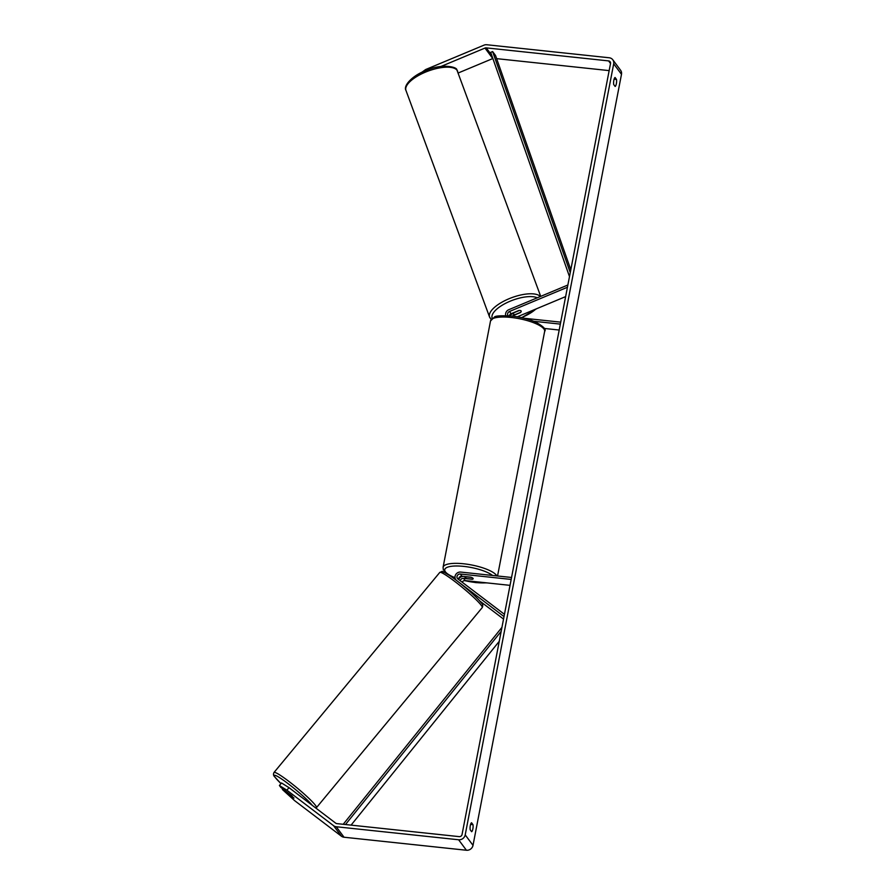<?xml version="1.0" encoding="UTF-8"?>
<svg xmlns="http://www.w3.org/2000/svg" width="895" height="895" viewBox="0 0 895 895"><rect width="100%" height="100%" fill="white"/><g stroke="black" fill="none" stroke-linecap="round" stroke-linejoin="round"><path stroke-width="1.34" d="M509.311 315.823A2.898 2.663 143.4 0 1 511.123 313.72L518.787 310.52A4.151 1.577 -20.3 0 1 521.091 310.934A4.151 1.577 -20.3 0 1 521.17 311.091A4.151 1.577 -20.3 0 1 520.342 312.612L520.286 312.467M567.866 285.013L508.807 309.692A4.978 4.576 -36.6 0 0 505.742 315.644M513.227 313.518L512.018 314.022A4.978 4.576 -36.6 0 0 509.725 315.857M565.64 296.603L517.299 316.808M567.43 287.261L509.468 311.494A2.898 2.663 -36.6 0 0 508.069 315.745M524.336 318.284L560.717 322.155M533.744 321.283L560.337 324.113M544.16 328.431L559.196 330.031M520.342 312.612L512.69 315.823A2.898 2.663 -36.6 0 0 512.175 316.092M503.538 619.072L479.832 601.048M504.019 616.588L458.687 582.119M456.316 580.296A4.978 4.576 143.4 0 1 460.701 572.073L511.548 577.476M462.189 582.197A2.898 2.663 143.4 0 1 465.199 580.575L510.038 585.352M504.456 614.328L457.96 578.987A2.898 2.663 143.4 0 1 460.332 574.019L511.168 579.434M460.254 580.732A2.898 2.663 143.4 0 1 463.543 578.349L472.247 579.278A4.151 1.152 -169.1 0 0 473.164 578.752A4.151 1.152 -169.1 0 0 470.692 577.174L461.988 576.246A2.898 2.663 -36.6 0 0 458.654 579.512M458.643 579.412A4.978 4.576 143.4 0 1 463.14 576.369M290.752 788.987L296.413 793.294M287.731 793.115L293.974 798.083L287.731 793.115M440.832 66.521L484.978 48.061A2.484 2.282 143.4 0 1 486.231 47.882L608.6 60.905A2.484 2.282 143.4 0 1 610.524 63.5L462.044 834.543A2.484 2.282 143.4 0 1 459.224 836.635L336.844 823.613A2.484 2.282 143.4 0 1 335.714 823.176L288.995 787.656L286.892 790.196L279.419 785.508L281.522 782.968L288.995 787.656M470.199 829.777A4.151 1.152 -83.9 0 1 470.322 825.514A4.151 1.152 -83.9 0 1 471.553 822.74L472.985 824.664A4.151 1.152 -83.9 0 1 472.862 828.927A4.151 1.152 -83.9 0 1 471.631 831.701L470.199 829.777M613.836 80.281A4.151 1.152 96.1 0 0 613.713 84.533L615.145 86.468A4.151 1.152 96.1 0 0 616.364 83.682A4.151 1.152 96.1 0 0 616.498 79.431L615.066 77.496A4.151 1.152 96.1 0 0 613.836 80.281M421.646 72.439L425.662 69.53L483.915 45.186A5.806 5.336 143.4 0 1 486.824 44.75L609.204 57.772A5.806 5.336 143.4 0 1 612.806 59.786L620.604 70.269A5.806 5.336 143.4 0 1 621.488 74.319L473.007 845.361A5.806 5.336 143.4 0 1 466.407 850.25L344.027 837.228A5.806 5.336 143.4 0 1 341.398 836.198L294.679 800.678L282.406 789.524L293.392 797.881L291.837 795.778L280.851 787.432L279.419 785.508M612.806 59.786A5.806 5.336 143.4 0 1 613.69 63.836L465.21 834.878A5.806 5.336 143.4 0 1 458.62 839.767L336.24 826.745A5.806 5.336 143.4 0 1 333.611 825.716L286.892 790.196M496.647 58.645L609.159 70.615M458.274 72.965L492.765 58.555A2.484 2.282 143.4 0 1 492.876 58.511M282.876 788.965L282.406 789.524M425.662 69.53L426.031 70.515M614.104 79.174L616.498 79.431M470.591 824.407L472.985 824.664M513.887 312.747L519.313 310.464A4.151 1.577 -20.3 0 1 521.091 310.934A4.151 1.577 -20.3 0 1 521.17 311.091A4.151 1.577 -20.3 0 1 520.677 312.31L515.251 314.581A4.151 1.577 -20.3 0 1 513.473 314.111A4.151 1.577 -20.3 0 1 513.394 313.955A4.151 1.577 -20.3 0 1 513.887 312.747L513.831 312.59M466.955 578.595A4.151 1.152 10.9 0 1 465.031 577.185A4.151 1.152 10.9 0 1 465.59 576.76L471.24 577.353A4.151 1.152 10.9 0 1 473.164 578.752A4.151 1.152 10.9 0 1 472.605 579.188L466.955 578.595M570.809 269.753L495.539 55.512L492.619 51.574L570.26 272.595M492.619 51.574L490.706 52.346L569.488 276.6M351.086 825.123L499.265 641.301M345.481 824.53L501.166 631.367M343.21 824.295L501.95 627.35M511.123 313.72L509.468 311.494M461.988 576.246L460.332 574.019M465.199 580.575L463.543 578.349M274.027 772.452L439.803 572.397A27.566 2.797 39.6 0 1 458.632 584.446A27.566 2.797 39.6 0 1 481.32 605.412A27.566 2.797 39.6 0 1 482.248 607.571L316.483 807.626A27.566 2.797 -140.4 0 0 315.555 805.466A27.566 2.797 -140.4 0 0 292.866 784.501A27.566 2.797 -140.4 0 0 274.027 772.452C273.132 774.141 273.389 775.663 274.832 777.005L280.985 783.617A25.496 2.584 39.6 0 1 275.179 777.363A25.496 2.584 39.6 0 1 287.396 783.136A25.496 2.584 39.6 0 1 312.31 805.377M481.107 602.659A25.496 2.584 -140.4 0 0 457.244 581.023A25.496 2.584 -140.4 0 0 443.092 573.426M621.488 74.319L613.69 63.836M473.007 845.361L465.21 834.878M341.398 836.198L333.611 825.716M610.524 63.489L608.6 60.905M491.747 55.311L486.231 47.882M492.765 58.555L484.978 48.061M466.407 850.25L458.62 839.767M344.027 837.228L336.24 826.745M457.681 71.354A27.566 10.483 159.7 0 0 457.121 70.313A27.566 10.483 159.7 0 0 426.758 71.6A27.566 10.483 159.7 0 0 405.961 90.44C402.929 85.618 413.054 74.766 427.564 69.922C441.895 63.601 457.076 66.823 456.875 69.877L540.703 296.368M521.438 317.613A25.496 9.7 159.7 0 0 535.848 309.055M490.124 318.061A27.566 10.483 -20.3 0 1 489.565 317.031A27.566 10.483 -20.3 0 1 509.736 298.449A27.566 10.483 -20.3 0 1 540.379 296.502M537.257 297.8A25.496 9.7 159.7 0 0 508.27 302.018A25.496 9.7 159.7 0 0 492.228 318.262M511.112 317.456A27.566 7.663 -169.1 0 0 490.516 320.958L494.476 317.02C495.349 315.834 501.133 315.51 511.817 316.047C520.677 317.065 528.553 319.045 535.445 321.999C543.444 326.384 546.509 329.505 544.652 331.385A27.566 7.663 -169.1 0 0 511.112 317.456M490.516 320.958L443.081 567.285A27.566 7.663 10.9 0 1 463.677 563.783A27.566 7.663 10.9 0 1 496.87 575.921M492.518 575.451A25.496 7.093 -169.1 0 0 463.789 566.39A25.496 7.093 -169.1 0 0 445.184 568.705A25.496 7.093 -169.1 0 0 454.996 577.655M464.561 580.575A25.496 7.093 -169.1 0 0 475.771 582.511A25.496 7.093 -169.1 0 0 486.198 582.813M439.803 572.397C443.472 571.267 440.105 569.925 449.838 575.608C460.086 582.466 477.583 597.558 481.454 603.017C482.841 604.215 483.11 605.725 482.248 607.571M315.913 808.118L316.483 807.626M536.653 308.719L521.707 317.669M491.176 319.403L489.565 317.031L405.961 90.44M513.394 313.955L513.014 312.937M443.081 567.285L443.305 569.645L446.862 573.684M448.865 574.959L455.018 577.79M464.337 580.62L475.927 582.623L487.037 582.902M465.143 576.581L465.031 577.185M497.553 575.988L544.652 331.385"/></g></svg>
